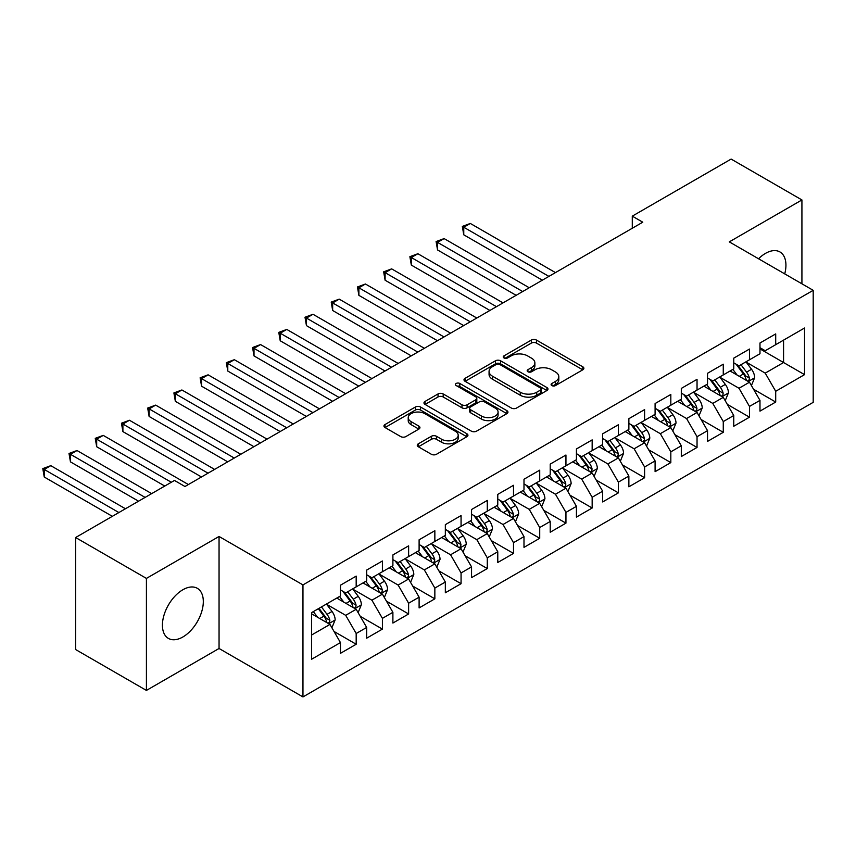 <?xml version="1.0" encoding="UTF-8"?>
<svg xmlns="http://www.w3.org/2000/svg" width="856" height="856" viewBox="0 0 856 856"><rect width="100%" height="100%" fill="white"/><g stroke="black" fill="none" stroke-linecap="round" stroke-linejoin="round"><path stroke-width="1.28" d="M551.863 385.585A2.547 1.466 0 0 0 555.458 385.585L582.808 369.792A3.638 2.097 0 0 0 583.878 368.305A3.638 2.097 0 0 0 582.808 366.817L536.477 340.078A3.638 2.097 0 0 0 531.33 340.078L503.991 355.861A2.547 1.466 0 0 0 503.242 356.899A2.547 1.466 0 0 0 503.991 357.947A2.547 1.466 0 0 0 507.587 357.947L511.128 355.903A11.652 6.72 0 0 1 527.606 355.903L531.458 358.129A11.652 6.72 0 0 1 534.872 362.88A11.652 6.72 0 0 1 531.458 367.641L527.927 369.685A2.547 1.466 0 0 0 527.178 370.723A2.547 1.466 0 0 0 527.927 371.761A2.547 1.466 0 0 0 531.523 371.761L535.064 369.717A11.652 6.72 0 0 1 551.542 369.717L555.394 371.943A11.652 6.72 0 0 1 558.808 376.704A11.652 6.72 0 0 1 555.394 381.455L551.863 383.499A2.547 1.466 0 0 0 551.114 384.537A2.547 1.466 0 0 0 551.863 385.585L551.863 383.499M182.863 636.982A28.922 16.703 120 0 0 201.759 611.494A28.922 16.703 120 0 0 197.329 588.318A28.922 16.703 120 0 0 182.863 589.752A28.922 16.703 120 0 0 163.978 615.239A28.922 16.703 120 0 0 168.407 638.416A28.922 16.703 120 0 0 182.863 636.982M784.727 273.877A28.922 16.703 120 0 0 779.944 251.953A28.922 16.703 120 0 0 765.478 253.387A28.922 16.703 120 0 0 758.555 258.769M418.349 443.793A3.638 2.097 0 0 0 417.279 445.281A3.638 2.097 0 0 0 418.349 446.768L431.349 454.269A3.638 2.097 0 0 0 436.496 454.269L466.862 436.731A3.638 2.097 0 0 0 467.932 435.244A3.638 2.097 0 0 0 466.862 433.757L420.542 407.017A3.638 2.097 0 0 0 415.385 407.017L385.018 424.544A3.638 2.097 0 0 0 383.959 426.031A3.638 2.097 0 0 0 385.018 427.519L400.715 436.581A3.638 2.097 0 0 0 405.862 436.581L418.862 429.081A3.638 2.097 0 0 0 419.932 427.593A3.638 2.097 0 0 0 418.862 426.106L411.083 421.612A9.737 5.618 0 0 1 408.226 417.642A9.737 5.618 0 0 1 414.24 412.442A9.737 5.618 0 0 1 424.844 413.662L455.349 431.274A9.737 5.618 0 0 1 458.195 435.244A9.737 5.618 0 0 1 452.182 440.444A9.737 5.618 0 0 1 441.578 439.224L436.496 436.293A3.638 2.097 0 0 0 431.349 436.293L418.349 443.793L418.349 446.768M146.419 578.399L146.419 690.418L219.05 648.484L219.05 536.466L146.419 578.399L75.628 537.525L174.474 480.451L184.971 486.508L642.77 222.196L632.284 216.14L632.284 228.252M219.05 536.466L302.96 584.905L813.2 290.323L813.2 402.341L302.96 696.923L302.96 584.905M801.922 283.807L801.922 199.94L729.291 241.874L813.2 290.323M801.922 199.94L731.131 159.077L632.284 216.14M511.385 408.055A3.638 2.097 0 0 0 516.532 408.055L546.909 390.518A3.638 2.097 0 0 0 547.968 389.031A3.638 2.097 0 0 0 546.909 387.554L500.578 360.804A3.638 2.097 0 0 0 495.431 360.804L465.065 378.341A3.638 2.097 0 0 0 463.995 379.818A3.638 2.097 0 0 0 465.065 381.305L511.385 408.055M457.2 386.131A2.547 1.466 0 0 1 459.79 386.495L459.79 383.467L506.88 410.655A3.638 2.097 0 0 1 507.95 412.143A3.638 2.097 0 0 1 506.88 413.63L476.514 431.156A3.638 2.097 0 0 1 471.367 431.156L425.036 404.417L425.036 401.443A3.638 2.097 0 0 0 423.977 402.93A3.638 2.097 0 0 0 425.036 404.417M425.036 401.443L438.037 393.942A3.638 2.097 0 0 1 443.183 393.942L461.973 404.781A3.638 2.097 0 0 0 467.119 404.781L475.743 399.805A3.638 2.097 0 0 0 476.813 398.318A3.638 2.097 0 0 0 475.743 396.842L456.184 385.542A2.547 1.466 0 0 1 455.435 384.505A2.547 1.466 0 0 1 457.008 383.146A2.547 1.466 0 0 1 459.79 383.467M759.978 348.906L783.572 362.527L783.572 340.121L804.544 328.009L775.707 344.668L775.707 333.915L759.978 342.999L759.978 353.753L749.482 359.798L749.482 349.055L733.753 358.14L733.753 368.882L723.267 374.939L723.267 364.196L707.538 373.28L707.538 384.023L697.041 390.079L697.041 379.326L681.312 388.41L681.312 399.164L670.826 405.22L670.826 394.466L655.097 403.55L655.097 414.304L644.6 420.36L644.6 409.607L628.871 418.691L628.871 429.434L618.385 435.49L618.385 424.747L602.656 433.832L602.656 444.574L592.159 450.63L592.159 439.888L576.43 448.961L576.43 459.715L565.944 465.771L565.944 455.018L550.215 464.102L550.215 474.855L539.719 480.911L539.719 470.158L523.99 479.242L523.99 489.985L513.504 496.041L513.504 485.299L497.775 494.383L497.775 505.126L487.289 511.182L487.289 500.439L471.549 509.513L471.549 520.266L461.063 526.322L461.063 515.569L445.334 524.653L445.334 535.407L434.848 541.463L434.848 530.709L419.108 539.794L419.108 550.547L408.622 556.593L408.622 545.85L392.893 554.934L392.893 565.677L382.407 571.733L382.407 560.99L366.668 570.075L366.668 580.817L356.182 586.874L356.182 576.12L340.453 585.204L340.453 595.958L311.605 612.607L311.605 659.238L340.453 642.578L329.967 624.42L311.605 613.816M804.544 328.009L804.544 374.639L775.707 391.288L765.221 373.12L746.207 362.152M753.548 389.245L775.707 402.042L775.707 391.288M775.707 402.042L759.978 411.126L759.978 400.373L749.482 406.429L738.995 388.26L719.992 377.293M727.333 404.385L749.482 417.172L749.482 406.429M749.482 417.172L733.753 426.256L733.753 415.513L723.267 421.569L712.78 403.401L693.767 392.423M701.107 419.526L723.267 432.312L723.267 421.569M723.267 432.312L707.538 441.396L707.538 430.654L697.041 436.71L686.555 418.541L667.552 407.563M674.892 434.666L697.041 447.453L697.041 436.71M697.041 447.453L681.312 456.537L681.312 445.783L670.826 451.84L660.34 433.682L641.326 422.704M648.666 449.796L670.826 462.593L670.826 451.84M670.826 462.593L655.097 471.677L655.097 460.924L644.6 466.98L634.114 448.812L615.111 437.844M622.451 464.936L644.6 477.734L644.6 466.98M644.6 477.734L628.871 486.807L628.871 476.064L618.385 482.121L607.899 463.952L588.885 452.974M596.225 480.077L618.385 492.863L618.385 482.121M618.385 492.863L602.656 501.948L602.656 491.205L592.159 497.261L581.673 479.093L562.67 468.114M570.01 495.217L592.159 508.004L592.159 497.261M592.159 508.004L576.43 517.088L576.43 506.335L565.944 512.391L555.458 494.233L536.445 483.255M543.785 510.347L565.944 523.144L565.944 512.391M565.944 523.144L550.215 532.229L550.215 521.475L539.719 527.531L529.233 509.363L510.23 498.395M517.57 525.488L539.719 538.285L539.719 527.531M539.719 538.285L523.99 547.369L523.99 536.616L513.504 542.672L503.018 524.503L484.004 513.525M491.344 540.628L513.504 553.415L513.504 542.672M513.504 553.415L497.775 562.499L497.775 551.756L487.289 557.812L476.792 539.644L457.789 528.666M465.129 555.769L487.289 568.555L487.289 557.812M487.289 568.555L471.549 577.64L471.549 566.897L461.063 572.942L450.577 554.784L431.563 543.806M438.903 570.909L461.063 583.696L461.063 572.942M461.063 583.696L445.334 592.78L445.334 582.027L434.848 588.083L424.351 569.914L405.348 558.947M412.688 586.039L434.848 598.836L434.848 588.083M434.848 598.836L419.108 607.921L419.108 597.167L408.622 603.223L398.136 585.055L379.122 574.087M386.463 601.18L408.622 613.977L408.622 603.223M408.622 613.977L392.893 623.05L392.893 612.308L382.407 618.364L371.911 600.195L352.907 589.217M360.248 616.32L382.407 629.107L382.407 618.364M382.407 629.107L366.668 638.191L366.668 627.448L356.182 633.504L345.696 615.336L326.682 604.357M334.033 631.461L356.182 644.247L356.182 633.504M356.182 644.247L340.453 653.331L340.453 642.578M340.453 589.902L345.696 592.93L356.182 586.874M311.605 635.013L329.967 624.42M366.668 574.761L371.911 577.789L382.407 571.733M345.696 615.336L356.182 609.279L336.783 598.077M366.668 627.448L356.182 609.279M392.893 559.621L398.136 562.649L408.622 556.593M371.911 600.195L382.407 594.139L362.998 582.936M392.893 612.308L382.407 594.139M419.108 544.491L424.351 547.519L434.848 541.463M398.136 585.055L408.622 578.998L389.223 567.796M419.108 597.167L408.622 578.998M445.334 529.35L450.577 532.379L461.063 526.322M424.351 569.914L434.848 563.869L415.438 552.666M445.334 582.027L434.848 563.869M471.549 514.21L476.792 517.238L487.289 511.182M450.577 554.784L461.063 548.728L441.664 537.525M471.549 566.897L461.063 548.728M497.775 499.069L503.018 502.098L513.504 496.041M476.792 539.644L487.289 533.588L467.879 522.385M497.775 551.756L487.289 533.588M523.99 483.94L529.233 486.968L539.719 480.911M503.018 524.503L513.504 518.447L494.105 507.244M523.99 536.616L513.504 518.447M550.215 468.799L555.458 471.827L565.944 465.771M529.233 509.363L539.719 503.317L520.32 492.114M550.215 521.475L539.719 503.317M576.43 453.659L581.673 456.687L592.159 450.63M555.458 494.233L565.944 488.177L546.545 476.974M576.43 506.335L565.944 488.177M602.656 438.518L607.899 441.546L618.385 435.49M581.673 479.093L592.159 473.036L572.76 461.833M602.656 491.205L592.159 473.036M628.871 423.378L634.114 426.406L644.6 420.36M607.899 463.952L618.385 457.896L598.986 446.693M628.871 476.064L618.385 457.896M655.097 408.248L660.34 411.276L670.826 405.22M634.114 448.812L644.6 442.755L625.201 431.552M655.097 460.924L644.6 442.755M681.312 393.107L686.555 396.135L697.041 390.079M660.34 433.682L670.826 427.625L651.416 416.423M681.312 445.783L670.826 427.625M707.538 377.967L712.78 380.995L723.267 374.939M686.555 418.541L697.041 412.485L677.642 401.282M707.538 430.654L697.041 412.485M733.753 362.826L738.995 365.854L749.482 359.798M712.78 403.401L723.267 397.345L703.857 386.142M733.753 415.513L723.267 397.345M759.978 347.697L765.221 350.725L775.707 344.668M738.995 388.26L749.482 382.204L730.082 371.001M759.978 400.373L749.482 382.204M75.628 537.525L75.628 649.543L146.419 690.418M219.05 648.484L302.96 696.923M765.221 373.12L783.572 362.527L804.544 374.639M552.88 385.938L555.394 384.483A11.652 6.72 0 0 0 558.808 379.732L558.808 376.704M534.872 362.88L534.872 365.908A11.652 6.72 0 0 1 531.458 370.669L528.944 372.125M582.754 369.824L536.477 343.106A3.638 2.097 0 0 0 531.33 343.106L505.008 358.3M546.856 390.55L500.578 363.832A3.638 2.097 0 0 0 495.431 363.832L465.108 381.337M540.468 390.079A2.547 1.466 0 0 0 541.217 389.031A2.547 1.466 0 0 0 540.468 387.993L499.808 364.517A2.547 1.466 0 0 0 496.202 364.517L492.468 366.668A11.652 6.72 0 0 0 489.065 371.429A11.652 6.72 0 0 0 492.468 376.18L520.266 392.23A11.652 6.72 0 0 0 536.733 392.23L540.468 390.079L540.468 393.107A2.547 1.466 0 0 0 541.217 392.059L541.217 389.031M489.065 371.429L489.065 374.457A11.652 6.72 0 0 0 492.468 379.208L492.468 376.18M540.468 393.107L536.733 395.258A11.652 6.72 0 0 1 520.266 395.258L492.468 379.208M425.09 404.439L438.037 396.97L438.037 393.942M476.813 398.318L476.813 401.346A3.638 2.097 0 0 1 475.743 402.834L467.119 407.809A3.638 2.097 0 0 1 461.973 407.809L443.183 396.97A3.638 2.097 0 0 0 438.037 396.97M459.79 386.495L506.838 413.651M481.468 416.037A9.737 5.618 0 0 0 492.082 417.257A9.737 5.618 0 0 0 498.085 412.068A9.737 5.618 0 0 0 495.239 408.087L484.496 401.892A3.638 2.097 0 0 0 479.349 401.892L470.725 406.868A3.638 2.097 0 0 0 469.655 408.355A3.638 2.097 0 0 0 470.725 409.842L481.468 416.037L481.468 419.065A9.737 5.618 0 0 0 492.082 420.285A9.737 5.618 0 0 0 498.085 415.096L498.085 412.068M469.655 408.355L469.655 411.383A3.638 2.097 0 0 0 470.725 412.87L470.725 409.842M481.468 419.065L470.725 412.87M458.195 435.244L458.195 438.272A9.737 5.618 0 0 1 452.182 443.472A9.737 5.618 0 0 1 441.578 442.252L436.496 439.31A3.638 2.097 0 0 0 431.349 439.31L418.402 446.789M408.226 417.642L408.226 420.671A9.737 5.618 0 0 0 411.083 424.64L411.083 421.612M418.819 429.113L411.083 424.64M466.82 436.763L420.542 410.045A3.638 2.097 0 0 0 415.385 410.045L385.072 427.551M751.429 385.564L754.671 377.635A9.823 5.671 -120 0 0 751.536 369.268L745.972 361.831M737.091 375.056L732.864 369.396M730.885 371.461L730.393 370.819M555.458 272.604L470.319 223.459L463.759 227.236L463.759 234.811L542.34 280.18M747.63 381.134L749.161 379.764L749.375 378.052A9.823 5.671 -120 0 0 746.56 372.146L740.986 364.71M737.808 365.17L744.688 374.35A5.008 2.889 60 0 1 745.597 375.88L749.375 378.052M736.085 364.175L743.415 373.965A9.823 5.671 60 0 1 746.229 379.871L746.421 380.439M463.759 234.811L462.326 226.412L548.899 276.392M462.326 226.412L470.319 223.459M725.203 400.704L728.456 392.776A9.823 5.671 -120 0 0 725.321 384.408L719.746 376.972M710.876 390.186L706.639 384.537M704.659 386.602L704.178 385.96M529.233 287.744L444.104 238.589L437.544 242.376L437.544 249.952L516.125 295.32M721.415 396.275L722.935 394.905L723.149 393.193A9.823 5.671 -120 0 0 720.335 387.286L714.771 379.85M711.593 380.31L718.473 389.491A5.008 2.889 60 0 1 719.382 391.01L723.149 393.193M709.859 379.315L717.189 389.095A9.823 5.671 60 0 1 720.003 395.012L720.206 395.579M437.544 249.952L436.1 241.542L522.684 291.532M436.1 241.542L444.104 238.589M698.988 415.845L702.23 407.916A9.823 5.671 -120 0 0 699.095 399.549L693.531 392.112M684.65 405.327L680.424 399.677M678.444 401.742L677.963 401.1M503.018 302.885L417.878 253.729L411.319 257.517L411.319 265.082L489.9 310.45M695.19 411.415L696.72 410.045L696.934 408.333A9.823 5.671 -120 0 0 694.12 402.416L688.545 394.98M685.367 395.451L692.247 404.631A5.008 2.889 60 0 1 693.157 406.151L696.934 408.333M683.644 394.455L690.974 404.235A9.823 5.671 60 0 1 693.788 410.142L693.981 410.72M411.319 265.082L409.885 256.682L496.459 306.673M409.885 256.682L417.878 253.729M672.763 430.985L676.015 423.046A9.823 5.671 -120 0 0 672.88 414.679L667.306 407.242M658.435 420.467L654.198 414.818M652.218 416.883L651.737 416.241M476.792 318.025L391.663 268.87L385.104 272.657L385.104 280.222L463.685 325.59M668.975 426.555L670.494 425.186L670.708 423.463A9.823 5.671 -120 0 0 667.894 417.557L662.33 410.12M659.152 410.591L666.032 419.772A5.008 2.889 60 0 1 666.942 421.291L670.708 423.463M657.419 409.585L664.748 419.376A9.823 5.671 60 0 1 667.562 425.282L667.766 425.849M385.104 280.222L383.659 271.823L470.244 321.803M383.659 271.823L391.663 268.87M646.548 446.126L649.79 438.186A9.823 5.671 -120 0 0 646.655 429.819L641.091 422.383M632.21 435.608L627.983 429.958M626.004 432.023L625.522 431.37M450.577 333.155L365.437 284.01L358.889 287.787L358.889 295.363L437.47 340.731M642.749 441.685L644.279 440.316L644.493 438.604A9.823 5.671 -120 0 0 641.679 432.697L636.104 425.261M632.926 425.721L639.807 434.912A5.008 2.889 60 0 1 640.716 436.432L644.493 438.604M631.204 424.726L638.533 434.516A9.823 5.671 60 0 1 641.347 440.423L641.54 440.99M358.889 295.363L357.444 286.963L444.018 336.943M357.444 286.963L365.437 284.01M620.322 461.256L623.575 453.327A9.823 5.671 -120 0 0 620.44 444.96L614.865 437.523M605.995 450.748L601.757 445.088M599.778 447.153L599.296 446.511M424.351 348.296L339.222 299.14L332.663 302.928L332.663 310.503L411.244 355.871M616.534 456.826L618.053 455.456L618.267 453.744A9.823 5.671 -120 0 0 615.453 447.838L609.889 440.401M606.711 440.861L613.592 450.042A5.008 2.889 60 0 1 614.501 451.561L618.267 453.744M604.978 439.866L612.308 449.646A9.823 5.671 60 0 1 615.122 455.563L615.325 456.13M332.663 310.503L331.219 302.093L417.803 352.084M331.219 302.093L339.222 299.14M594.107 476.396L597.36 468.467A9.823 5.671 -120 0 0 594.214 460.1L588.65 452.664M579.769 465.878L575.542 460.228M573.563 462.294L573.081 461.651M398.136 363.436L312.996 314.28L306.448 318.068L306.448 325.633L385.029 371.001M590.308 471.966L591.838 470.597L592.052 468.885A9.823 5.671 -120 0 0 589.238 462.968L583.664 455.542M580.486 456.002L587.366 465.183A5.008 2.889 60 0 1 588.275 466.702L592.052 468.885M578.763 455.007L586.093 464.787A9.823 5.671 60 0 1 588.907 470.704L589.099 471.271M306.448 325.633L305.004 317.234L391.577 367.224M305.004 317.234L312.996 314.28M567.881 491.537L571.134 483.597A9.823 5.671 -120 0 0 567.999 475.23L562.424 467.804M553.554 481.019L549.317 475.369M547.337 477.434L546.856 476.792M371.911 378.577L286.781 329.421L280.222 333.209L280.222 340.774L358.803 386.142M564.093 487.107L565.613 485.737L565.827 484.025A9.823 5.671 -120 0 0 563.013 478.108L557.449 470.672M554.271 471.142L561.151 480.323A5.008 2.889 60 0 1 562.06 481.842L565.827 484.025M552.537 470.137L559.867 479.927A9.823 5.671 60 0 1 562.681 485.834L562.884 486.411M280.222 340.774L278.778 332.374L365.362 382.354M278.778 332.374L286.781 329.421M541.666 506.677L544.919 498.738A9.823 5.671 -120 0 0 541.784 490.37L536.209 482.934M527.328 496.159L523.102 490.509M521.122 492.575L520.641 491.922M345.696 393.717L260.556 344.561L254.007 348.349L254.007 355.914L332.588 401.282M537.868 502.247L539.398 500.878L539.612 499.155A9.823 5.671 -120 0 0 536.798 493.249L531.223 485.812M528.045 486.272L534.925 495.464A5.008 2.889 60 0 1 535.835 496.983L539.612 499.155M526.322 485.277L533.652 495.068A9.823 5.671 60 0 1 536.466 500.974L536.659 501.541M254.007 355.914L252.563 347.515L339.137 397.494M252.563 347.515L260.556 344.561M515.44 521.807L518.693 513.878A9.823 5.671 -120 0 0 515.558 505.511L509.983 498.074M501.113 511.3L496.876 505.639M494.896 507.704L494.415 507.062M319.47 408.847L234.341 359.702L227.782 363.479L227.782 371.055L306.362 416.423M511.653 517.377L513.172 516.008L513.386 514.296A9.823 5.671 -120 0 0 510.572 508.389L505.008 500.953M501.83 501.413L508.71 510.593A5.008 2.889 60 0 1 509.62 512.123L513.386 514.296M500.097 500.418L507.426 510.208A9.823 5.671 60 0 1 510.24 516.115L510.444 516.682M227.782 371.055L226.337 362.644L312.921 412.635M226.337 362.644L234.341 359.702M489.225 536.947L492.478 529.019A9.823 5.671 -120 0 0 489.343 520.651L483.768 513.215M474.887 526.429L470.661 520.78M468.681 522.845L468.2 522.203M293.255 423.988L208.115 374.832L201.567 378.62L201.567 386.184L280.147 431.552M485.427 532.518L486.957 531.148L487.171 529.436A9.823 5.671 -120 0 0 484.357 523.53L478.782 516.093M475.604 516.553L482.484 525.734A5.008 2.889 60 0 1 483.394 527.253L487.171 529.436M473.882 515.558L481.211 525.338A9.823 5.671 60 0 1 484.025 531.255L484.218 531.822M201.567 386.184L200.122 377.785L286.696 427.775M200.122 377.785L208.115 374.832M463 552.088L466.253 544.159A9.823 5.671 -120 0 0 463.117 535.792L457.553 528.355M448.672 541.57L444.435 535.92M442.456 537.985L441.974 537.343M267.029 439.128L181.9 389.972L175.341 393.76L175.341 401.325L253.922 446.693M459.212 547.658L460.731 546.288L460.945 544.577A9.823 5.671 -120 0 0 458.131 538.659L452.567 531.223M449.389 531.694L456.269 540.874A5.008 2.889 60 0 1 457.179 542.394L460.945 544.577M447.656 530.688L454.985 540.478A9.823 5.671 60 0 1 457.8 546.385L458.003 546.963M175.341 401.325L173.896 392.925L260.481 442.916M173.896 392.925L181.9 389.972M436.785 567.228L440.038 559.289A9.823 5.671 -120 0 0 436.902 550.922L431.328 543.485M422.457 556.71L418.22 551.061M416.241 553.126L415.759 552.484M240.814 454.269L155.674 405.113L149.126 408.901L149.126 416.465L227.707 461.833M432.997 562.799L434.516 561.429L434.73 559.706A9.823 5.671 -120 0 0 431.916 553.8L426.341 546.363M423.164 546.824L430.044 556.015A5.008 2.889 60 0 1 430.953 557.534L434.73 559.706M421.441 545.828L428.77 555.619A9.823 5.671 60 0 1 431.585 561.525L431.777 562.092M149.126 416.465L147.681 408.066L234.255 458.046M147.681 408.066L155.674 405.113M410.559 582.358L413.812 574.43A9.823 5.671 -120 0 0 410.677 566.062L405.113 558.626M396.232 571.851L391.995 566.201M390.015 568.256L389.534 567.614M214.589 469.398L129.459 420.253L122.9 424.03L122.9 431.606L201.481 476.974M406.771 577.928L408.291 576.559L408.505 574.847A9.823 5.671 -120 0 0 405.701 568.94L400.127 561.504M396.949 561.964L403.829 571.155A5.008 2.889 60 0 1 404.738 572.675L408.505 574.847M395.215 560.969L402.545 570.759A9.823 5.671 60 0 1 405.359 576.666L405.562 577.233M122.9 431.606L121.456 423.206L208.04 473.186M121.456 423.206L129.459 420.253M384.344 597.499L387.597 589.57A9.823 5.671 -120 0 0 384.462 581.203L378.887 573.766M370.017 586.991L365.78 581.331M363.8 583.396L363.319 582.754M188.374 484.539L103.234 435.383L96.685 439.171L96.685 446.746L164.78 486.058M380.556 593.069L382.076 591.699L382.29 589.987A9.823 5.671 -120 0 0 379.476 584.081L373.901 576.644M370.723 577.105L377.603 586.285A5.008 2.889 60 0 1 378.513 587.805L382.29 589.987M369 576.109L376.33 585.889A9.823 5.671 60 0 1 379.144 591.806L379.336 592.373M96.685 446.746L95.241 438.336L171.328 482.27M95.241 438.336L103.234 435.383M358.118 612.639L361.371 604.711A9.823 5.671 -120 0 0 358.236 596.343L352.672 588.907M343.791 602.121L339.554 596.472M337.574 598.537L337.093 597.895M151.662 493.623L77.019 450.524L70.459 454.311L70.459 461.876L138.554 501.188M354.33 608.209L355.85 606.84L356.064 605.128A9.823 5.671 -120 0 0 353.26 599.211L347.686 591.774M344.508 592.245L351.388 601.426A5.008 2.889 60 0 1 352.298 602.945L356.064 605.128M342.775 591.25L350.115 601.03A9.823 5.671 60 0 1 352.918 606.947L353.121 607.514M70.459 461.876L69.015 453.477L145.113 497.411M69.015 453.477L77.019 450.524M331.903 627.78L335.156 619.84A9.823 5.671 -120 0 0 332.021 611.473L326.446 604.036M317.576 617.262L313.339 611.612M125.447 508.764L50.793 465.664L44.245 469.452L44.245 477.017L112.339 516.329M328.115 623.35L329.635 621.98L329.849 620.268A9.823 5.671 -120 0 0 327.035 614.351L321.471 606.915M318.999 608.338L325.162 616.566A5.008 2.889 60 0 1 326.072 618.086L329.849 620.268M318.314 608.734L323.889 616.17A9.823 5.671 60 0 1 326.703 622.077L326.896 622.644M44.245 477.017L42.8 468.617L118.888 512.541M42.8 468.617L50.793 465.664M555.394 384.483L555.394 381.455M527.927 371.761L527.927 369.685M531.458 370.669L531.458 367.641M503.991 357.947L503.991 355.861M531.33 343.106L531.33 340.078M536.477 343.106L536.477 340.078M582.808 369.792L582.808 366.817M465.065 381.305L465.065 378.341M495.431 363.832L495.431 360.804M500.578 363.832L500.578 360.804M546.909 390.518L546.909 387.554M520.266 395.258L520.266 392.23M536.733 395.258L536.733 392.23M443.183 396.97L443.183 393.942M461.973 407.809L461.973 404.781M467.119 407.809L467.119 404.781M475.743 402.834L475.743 399.805M506.88 413.63L506.88 410.655M431.349 439.31L431.349 436.293M436.496 439.31L436.496 436.293M441.578 442.252L441.578 439.224M418.862 429.081L418.862 426.106M385.018 427.519L385.018 424.544M415.385 410.045L415.385 407.017M420.542 410.045L420.542 407.017M466.862 436.731L466.862 433.757M748.251 381.498L754.607 377.828M746.56 372.146L751.536 369.268M739.306 376.33L743.415 373.965M722.036 396.638L728.392 392.968M720.335 387.286L725.321 384.408M713.091 391.47L717.189 389.095M695.81 411.768L702.166 408.098M694.12 402.416L699.095 399.549M686.865 406.611L690.974 404.235M669.595 426.909L675.951 423.239M667.894 417.557L672.88 414.679M660.65 421.74L664.748 419.376M643.37 442.049L649.725 438.379M641.679 432.697L646.655 429.819M634.424 436.881L638.533 434.516M617.155 457.19L623.51 453.52M615.453 447.838L620.44 444.96M608.209 452.022L612.308 449.646M590.929 472.319L597.295 468.649M589.238 462.968L594.214 460.1M581.984 467.162L586.093 464.787M564.714 487.46L571.07 483.79M563.013 478.108L567.999 475.23M555.769 482.303L559.867 479.927M538.488 502.6L544.855 498.93M536.798 493.249L541.784 490.37M529.543 497.432L533.652 495.068M512.273 517.741L518.629 514.071M510.572 508.389L515.558 505.511M503.328 512.573L507.426 510.208M486.048 532.881L492.414 529.201M484.357 523.53L489.343 520.651M477.102 527.713L481.211 525.338M459.833 548.011L466.188 544.341M458.131 538.659L463.117 535.792M450.887 542.854L454.985 540.478M433.607 563.152L439.973 559.482M431.916 553.8L436.902 550.922M424.662 557.984L428.77 555.619M407.392 578.292L413.748 574.622M405.701 568.94L410.677 566.062M398.447 573.124L402.545 570.759M381.166 593.433L387.533 589.763M379.476 584.081L384.462 581.203M372.221 588.265L376.33 585.889M354.951 608.562L361.307 604.892M353.26 599.211L358.236 596.343M346.006 603.405L350.115 601.03M328.725 623.703L335.092 620.033M327.035 614.351L332.021 611.473M319.78 618.535L323.889 616.17"/></g></svg>

